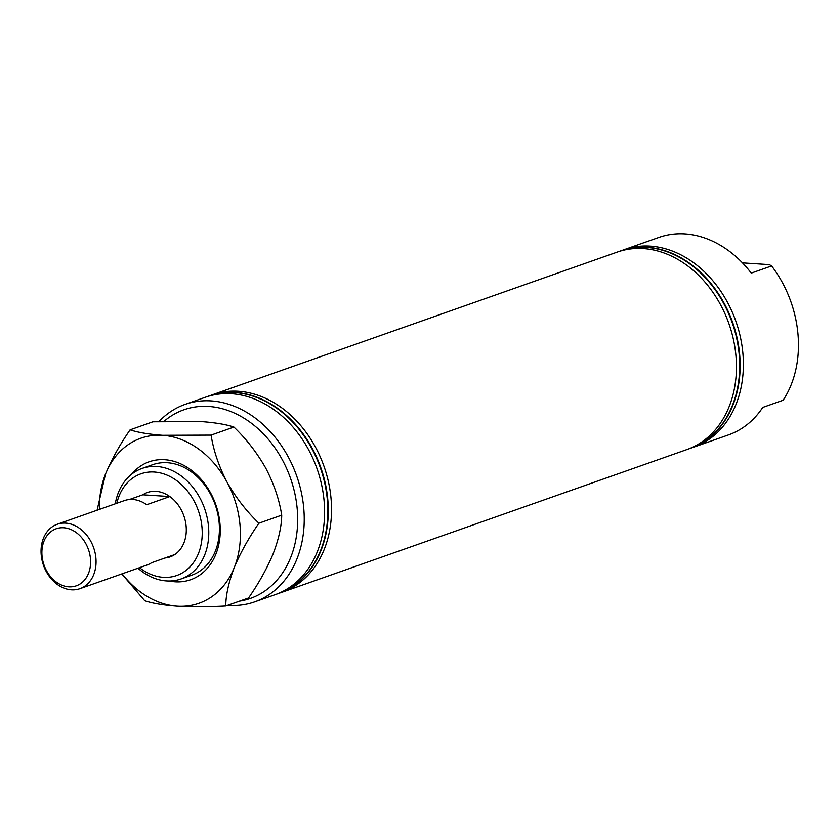 <?xml version="1.0" encoding="UTF-8"?>
<svg xmlns="http://www.w3.org/2000/svg" width="840" height="840" viewBox="0 0 840 840"><rect width="100%" height="100%" fill="white"/><g stroke="black" fill="none" stroke-linecap="round" stroke-linejoin="round"><path stroke-width="1.26" d="M139.514 567.672A53.918 41.958 -109.4 0 0 183.593 572.145A53.918 41.958 -109.4 0 0 201.999 527.489A53.918 41.958 -109.4 0 0 162.183 473.403A53.918 41.958 -109.4 0 0 116.823 503.265M115.258 503.811A58.601 45.602 70.6 0 1 142.086 468.426A58.601 45.602 70.6 0 1 208.53 526.754A58.601 45.602 70.6 0 1 181.041 578.96A58.601 45.602 70.6 0 1 137.959 568.218M239.505 601.178A100.013 77.837 -109.4 0 0 297.244 509.344A100.013 77.837 -109.4 0 0 246.53 419.8A100.013 77.837 -109.4 0 0 164.021 421.334M159.023 421.522A104.695 81.48 70.6 0 1 185.073 404.397A104.695 81.48 70.6 0 1 303.776 508.61A104.695 81.48 70.6 0 1 254.678 601.892A104.695 81.48 70.6 0 1 227.734 605.325M57.204 524.276L124.299 500.63A34.146 26.575 70.6 0 1 132.793 499.485A34.146 26.575 70.6 0 1 146.685 504.714L169.816 496.556A34.146 26.575 -109.4 0 0 155.935 491.327A34.146 26.575 -109.4 0 0 147.441 492.471A34.146 26.575 -109.4 0 0 142.79 494.802A34.146 26.575 70.6 0 1 147.441 492.471A34.146 26.575 70.6 0 1 186.155 526.46A34.146 26.575 70.6 0 1 170.142 556.878A34.146 26.575 70.6 0 1 165.06 557.981A34.146 26.575 -109.4 0 0 170.142 556.878A34.146 26.575 -109.4 0 0 174.793 554.547L151.652 562.706A34.146 26.575 70.6 0 1 147 565.037L79.905 588.683A34.146 26.575 70.6 0 1 71.411 589.817A34.146 26.575 70.6 0 1 42 560.049A34.146 26.575 70.6 0 1 57.204 524.276A34.146 26.575 70.6 0 1 65.699 523.131A34.146 26.575 70.6 0 1 95.109 552.909A34.146 26.575 70.6 0 1 79.905 588.683M690.354 448.34A104.695 81.48 -109.4 0 0 690.585 448.256A104.695 81.48 -109.4 0 0 739.694 354.984A104.695 81.48 -109.4 0 0 620.991 250.761A104.695 81.48 -109.4 0 0 620.76 250.845M688.496 448.969A104.695 81.48 -109.4 0 0 690.123 448.423A104.695 81.48 -109.4 0 0 739.231 355.142A104.695 81.48 -109.4 0 0 620.519 250.929A104.695 81.48 -109.4 0 0 618.912 251.517M280.35 592.82A104.695 81.48 -109.4 0 0 281.978 592.274L686.889 449.568A104.695 81.48 -109.4 0 0 735.987 356.286A104.695 81.48 -109.4 0 0 617.284 252.073L212.373 394.779A104.695 81.48 -109.4 0 0 210.767 395.367M281.978 592.274A104.695 81.48 -109.4 0 0 331.086 498.992A104.695 81.48 -109.4 0 0 212.373 394.779M276.654 594.122A104.695 81.48 -109.4 0 0 278.281 593.575A104.695 81.48 -109.4 0 0 327.38 500.294A104.695 81.48 -109.4 0 0 208.677 396.081A104.695 81.48 -109.4 0 0 207.06 396.669M254.678 601.892L275.037 594.72A104.695 81.48 -109.4 0 0 324.145 501.438A104.695 81.48 -109.4 0 0 205.433 397.226L185.073 404.397M278.512 593.492A104.695 81.48 -109.4 0 0 278.744 593.408A104.695 81.48 -109.4 0 0 327.842 500.136A104.695 81.48 -109.4 0 0 209.139 395.923A104.695 81.48 -109.4 0 0 208.908 395.997M692.202 447.668A104.695 81.48 -109.4 0 0 693.829 447.122L728.532 434.889A104.695 81.48 -109.4 0 0 762.762 407.411L783.132 400.239A104.695 81.48 -109.4 0 0 798 334.435A104.695 81.48 -109.4 0 0 771.614 265.944L751.254 273.116A104.695 81.48 -109.4 0 0 658.928 237.395L624.225 249.627A104.695 81.48 -109.4 0 0 622.619 250.215M693.829 447.122A104.695 81.48 -109.4 0 0 742.928 353.84A104.695 81.48 -109.4 0 0 624.225 249.627M742.476 262.878L769.314 264.632L771.614 265.944M68.775 586.824A30.24 23.53 -109.4 0 0 90.468 558.873A30.24 23.53 -109.4 0 0 63.704 527.762A30.24 23.53 -109.4 0 0 42.011 555.712A30.24 23.53 -109.4 0 0 68.775 586.824M169.816 496.556L142.79 494.802L129.381 499.527M131.618 474.233A62.507 48.647 70.6 0 1 210.662 493.07A62.507 48.647 70.6 0 1 214.62 557.046A62.507 48.647 70.6 0 1 169.25 581.007M181.041 578.96L191.688 575.211A58.601 45.602 -109.4 0 0 210.43 493.983A58.601 45.602 -109.4 0 0 152.733 464.678L142.086 468.426M121.779 573.92L144.753 600.758C152.345 603.341 163.17 605.168 177.219 606.218C191.751 607.037 207.921 606.974 225.729 606.029C225.887 594.909 228.732 582.047 234.297 567.452C240.429 552.794 248.619 538.051 258.899 523.215C246.383 511.193 235.746 497.448 226.968 481.992C218.841 466.305 213.549 450.671 211.082 435.11L162.572 435.298C148.659 434.259 137.834 432.443 130.095 429.839C119.921 444.497 111.72 459.239 105.504 474.075L97.073 510.227M130.095 429.839L152.933 421.785L201.442 421.596C215.355 422.636 226.18 424.452 233.909 427.067C246.424 439.089 257.061 452.834 265.839 468.29C273.966 483.977 279.269 499.601 281.726 515.162C281.579 526.292 278.723 539.154 273.168 553.749C267.036 568.397 258.836 583.149 248.566 597.986L225.729 606.029M258.899 523.215L281.726 515.162M211.082 435.11L233.909 427.067M99.404 509.397A87.507 68.103 70.6 0 1 105.504 474.075A87.507 68.103 70.6 0 1 162.572 435.298A87.507 68.103 -109.4 0 1 226.968 481.992A87.507 68.103 70.6 0 1 234.297 567.452A87.507 68.103 70.6 0 1 177.219 606.218A87.507 68.103 70.6 0 1 122.105 573.804"/></g></svg>

